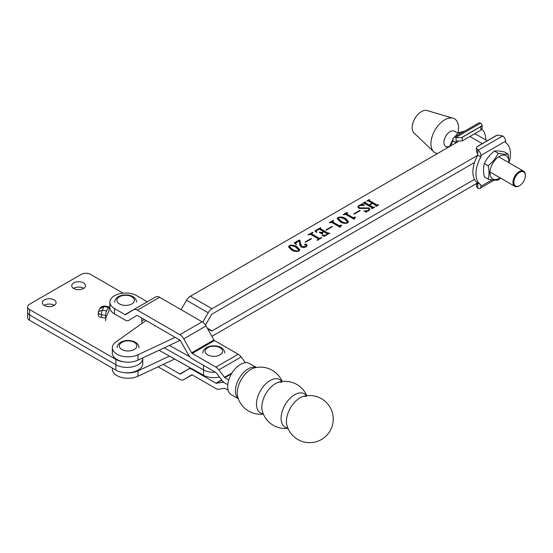 <?xml version="1.0" encoding="UTF-8"?>
<svg xmlns="http://www.w3.org/2000/svg" width="553" height="553" viewBox="0 0 553 553"><rect width="100%" height="100%" fill="white"/><g stroke="black" fill="none" stroke-linecap="round" stroke-linejoin="round"><path stroke-width="0.83" d="M54.097 305.228A6.892 3.982 0 0 0 44.129 305.36A6.892 3.982 0 0 1 54.097 305.228A6.892 3.982 0 0 1 54.318 305.36A6.892 3.982 0 0 0 54.097 305.228M83.496 288.251A6.892 3.982 0 0 0 73.528 288.389A6.892 3.982 0 0 1 83.496 288.251A6.892 3.982 0 0 1 83.717 288.389A6.892 3.982 0 0 0 83.496 288.251M142.771 363.515A15.754 9.097 0 0 1 142.771 363.674A15.754 9.097 0 0 1 133.045 372.079A15.754 9.097 0 0 1 115.881 370.109L29.572 320.277A6.567 3.788 0 0 1 27.65 317.602L27.65 312.238A6.567 3.788 0 0 0 29.572 314.92L115.881 364.745A15.754 9.097 0 0 0 133.045 366.715A15.754 9.097 0 0 0 142.771 358.316A15.754 9.097 0 0 0 142.771 358.157A15.754 9.097 0 0 1 142.771 358.316L142.771 357.909M108.699 312.037A3.283 0.691 98.8 0 0 108.201 312.597L106.501 316.261A3.283 0.691 98.8 0 0 105.651 320.768M169.446 345.397L189.907 356.879M203.539 365.333L203.539 369.888L164.248 347.837L203.539 369.888A14.772 8.53 0 0 0 215.518 372.245A14.772 8.53 0 0 1 203.539 369.888L203.539 375.252A14.772 8.53 0 0 0 219.465 377.015M303.569 396.321L303.569 396.321A19.251 11.115 120 0 0 300.037 397.821A19.251 11.115 120 0 0 286.419 421.4A19.251 11.115 120 0 0 286.889 425.216L286.889 425.216A23.572 23.572 0 0 0 333.224 419.091A23.572 23.572 0 0 0 303.569 396.321L306.383 396.363M306.77 395.699A23.572 23.572 0 0 0 278.982 382.123L278.982 382.123A19.251 11.115 120 0 0 275.449 383.623A19.251 11.115 120 0 0 261.839 407.208A19.251 11.115 120 0 0 262.302 411.017L262.302 411.017A23.572 23.572 0 0 0 287.947 428.292M306.445 395.741A19.251 11.115 120 0 0 294.68 394.731A19.251 11.115 120 0 0 281.069 418.31A19.251 11.115 120 0 0 287.823 427.987M281.857 381.542A19.251 11.115 120 0 0 270.092 380.533A19.251 11.115 120 0 0 256.481 404.119A19.251 11.115 120 0 0 263.235 413.796M282.182 381.501A23.572 23.572 0 0 0 254.394 367.932L254.394 367.932A19.251 11.115 120 0 0 250.862 369.432A19.251 11.115 120 0 0 237.251 393.01A19.251 11.115 120 0 0 237.714 396.819L237.714 396.819A23.572 23.572 0 0 0 263.366 414.1M256.378 367.489L249.472 363.508A18.055 10.424 120 0 0 240.451 364.399A18.055 10.424 120 0 0 228.659 380.305A18.055 10.424 120 0 0 231.424 394.773L238.322 398.754M163.232 364.392L179.856 373.994A1.092 0.629 60 0 0 180.402 374.049A1.092 0.629 60 0 1 180.402 374.049L188.296 369.162A7.659 4.424 -120 0 1 188.366 369.121A7.659 4.424 -120 0 1 192.195 369.501L215.919 383.201A1.092 0.629 60 0 0 216.341 383.298L221.947 382.33A7.659 4.424 -120 0 1 224.898 383.022L227.774 384.688L224.898 383.022A7.659 4.424 60 0 1 221.947 380.312L216.341 372.867A1.092 0.629 -120 0 0 215.919 372.48L192.195 358.779A7.659 4.424 60 0 1 188.296 354.625L180.409 340.641A1.092 0.629 -120 0 0 179.856 340.047L137.344 315.5A1.092 0.629 -120 0 0 136.798 315.452L128.904 320.332A7.659 4.424 60 0 1 128.835 320.374A7.659 4.424 60 0 1 125.006 319.993L114.506 313.931L114.506 308.567A15.754 9.097 0 0 1 109.888 302.138A15.754 9.097 0 0 1 119.614 293.733A15.754 9.097 0 0 1 136.785 295.703L147.285 301.772L125.006 314.629L114.506 308.567M109.888 302.138L109.888 307.496A15.754 9.097 0 0 0 114.506 313.931M228.776 379.904L224.898 377.664A1.092 0.629 60 0 1 224.477 377.277L218.864 369.833A7.659 4.424 -120 0 0 215.919 367.116L192.195 353.422A1.092 0.629 60 0 1 191.635 352.828L183.748 338.844A7.659 4.424 -120 0 0 179.856 334.689L137.344 310.143A7.659 4.424 -120 0 0 133.515 309.763A7.659 4.424 -120 0 0 133.453 309.804L125.566 314.678A1.092 0.629 60 0 1 125.552 314.685A1.092 0.629 60 0 1 125.006 314.629M245.456 362.692L241.143 356.968A7.659 4.424 -120 0 0 238.198 354.252L214.474 340.558A1.092 0.629 60 0 1 213.921 339.964L206.034 325.98A7.659 4.424 -120 0 0 202.135 321.825L159.623 297.279A7.659 4.424 -120 0 0 155.794 296.899A7.659 4.424 -120 0 0 155.732 296.94L133.584 309.728M457.925 133.273L454.455 131.268A8.751 5.053 120 0 0 450.08 131.697A8.751 5.053 120 0 0 444.356 139.411A8.751 5.053 120 0 0 445.697 146.427A8.751 5.053 120 0 0 449.575 146.255L449.838 146.414M457.849 133.225A19.528 11.274 120 0 0 453.073 118.238L427.054 110.538A13.127 7.583 120 0 0 421.455 111.602A13.127 7.583 120 0 0 413.139 122.344A13.127 7.583 120 0 0 414.045 133.059L433.725 151.743A19.528 11.274 120 0 0 437.52 153.527M453.073 118.238A19.528 11.274 120 0 0 444.743 119.821A19.528 11.274 120 0 0 432.377 135.803A19.528 11.274 120 0 0 433.725 151.743M99.464 316.779A4.376 2.53 180 0 1 98.178 314.996L98.489 311.574L102.277 310.247L106.501 310.897A3.283 0.691 98.8 0 0 105.651 315.41L105.651 318.093L101.427 317.436A4.376 2.53 180 0 1 99.464 316.779M54.097 299.864A6.892 3.982 0 0 0 46.583 299.007A6.892 3.982 0 0 0 42.332 302.678A6.892 3.982 0 0 0 44.351 305.491A6.892 3.982 0 0 0 51.858 306.355A6.892 3.982 0 0 0 56.116 302.678A6.892 3.982 0 0 0 54.097 299.864M83.496 282.894A6.892 3.982 0 0 0 75.982 282.03A6.892 3.982 0 0 0 71.731 285.707A6.892 3.982 0 0 0 73.749 288.521A6.892 3.982 0 0 0 81.256 289.385A6.892 3.982 0 0 0 85.515 285.707A6.892 3.982 0 0 0 83.496 282.894M141.886 323.484L141.72 318.03M123.091 293.159L90.533 274.364A6.567 3.788 0 0 0 81.25 274.364L29.572 304.198A6.567 3.788 0 0 0 27.65 306.88A6.567 3.788 0 0 0 29.572 309.556L115.881 359.388A15.754 9.097 0 0 0 124.259 361.911M27.65 306.88L27.65 312.238A6.567 3.788 0 0 0 29.572 314.92L115.881 364.745A15.754 9.097 0 0 0 133.045 366.715A15.754 9.097 0 0 0 142.771 358.316L142.771 363.674M98.482 311.588L99.817 308.712C100.363 307.185 101.918 306.286 104.476 306.023L108.699 306.673A3.283 0.691 98.8 0 1 109.052 308.09L109.052 310.765L105.651 318.093M108.699 306.673A3.283 0.691 98.8 0 0 108.201 307.24L106.501 310.897M228.175 390.28L224.898 388.386A1.092 0.629 -120 0 0 224.477 388.282L218.864 389.25A7.659 4.424 60 0 1 215.919 388.559L192.195 374.865A1.092 0.629 -120 0 0 191.649 374.81A1.092 0.629 -120 0 0 191.635 374.816L183.748 379.69A7.659 4.424 60 0 1 183.686 379.731A7.659 4.424 60 0 1 179.856 379.351L158.11 366.798M454.607 136.957L458.603 132.616L464.527 131.227M458.603 132.616L460.366 133.632M449.575 146.262L452.997 139.218M500.106 177.838A13.403 7.735 -60 0 1 499.407 178.273A13.403 7.735 -60 0 1 489.93 172.799A13.403 7.735 -60 0 1 499.407 156.388A13.403 7.735 -60 0 1 508.864 162.679M488.119 179.131L484.4 176.981C483.218 171.838 483.218 167.372 484.4 163.57L488.119 165.72C489.301 170.884 489.301 175.349 488.119 179.131C492.647 180.105 496 180.409 498.177 180.029L500.506 178.066M509.085 162.803L508.235 154.107C506.071 154.487 502.718 154.19 498.177 153.209C496.013 158.047 492.661 162.216 488.119 165.72M484.4 163.57C486.564 158.725 489.917 154.557 494.451 151.059C496.622 150.672 499.974 150.976 504.509 151.957L508.235 154.107M494.451 151.059L498.177 153.209M524.597 172.854A8.095 4.673 120 0 0 516.785 174.893A8.095 4.673 120 0 0 514.649 185.144A8.095 4.673 120 0 0 519.626 185.608A8.095 4.673 120 0 0 525.35 175.695A8.095 4.673 120 0 0 524.597 172.854M519.626 185.608L519.163 185.877A8.751 5.053 -60 0 1 514.788 186.313A8.751 5.053 -60 0 1 513.785 185.379A8.751 5.053 -60 0 1 516.094 174.292A8.751 5.053 -60 0 1 523.539 171.154A8.751 5.053 -60 0 1 524.534 172.087A8.751 5.053 -60 0 1 525.35 175.156L525.35 175.695M477.612 182.905L212.006 336.252A7.659 4.417 120 0 1 211.868 336.328M299.933 240.389L300.452 243.652L302.021 246.507L305.788 246.659L306.59 245.636L304.821 244.703L304.793 244.108L306.251 244.184L307.178 245.38L305.968 247.004L301.102 247.17L299.795 244.606L299.795 245.366L299.387 240.825L296.187 242.67L295.758 243.272L296.491 244.281L296.166 244.467L294.175 242.94L299.263 240.002L299.933 240.389L300.452 243.652M304.821 244.703L304.793 244.108L304.793 244.64L306.251 244.723L306.251 244.184M319.205 238.267L321.825 237.693L317.311 240.299L316.924 240.078L318.224 239.331L318.3 238.785L310.648 234.368L308.028 234.942L312.542 232.336L312.929 232.557L311.553 233.85L319.205 238.267L319.205 238.806L320.139 238.758M318.224 239.774L318.3 238.785M311.629 233.311L311.553 234.382L319.205 238.806M326.339 230.179L325.952 229.951L332.007 226.454L332.394 226.682L326.339 230.179M347.65 222.935C344.844 223.689 342.348 223.301 340.164 221.781L337.275 218.635L338.111 217.426C340.952 216.652 343.482 217.039 345.708 218.58L348.514 221.691L347.65 222.935M354.19 214.101L353.802 213.873L359.858 210.375L360.245 210.596L354.19 214.101M371.962 208.578L372.065 207.748L364.413 203.331L362.823 203.304L365.277 201.886L365.664 202.115L365.312 202.806L369.141 205.018L372.238 203.228L368.402 201.016L366.826 200.995L369.273 199.585L369.66 199.806L369.314 200.497L376.966 204.914L378.556 204.942L376.109 206.359L375.722 206.131L376.068 205.44L372.625 203.456L369.528 205.239L372.971 207.223L374.561 207.251L372.107 208.661L371.72 208.44L372.065 207.748M365.388 202.274L365.312 203.338L369.141 205.55L369.141 205.018M369.383 199.965L369.314 201.036L376.966 205.453L376.966 204.914M375.957 206.269L376.068 205.44M181.087 309.673L186.52 300.272A7.659 4.417 120 0 1 190.35 296.228L458.043 141.672M190.35 296.228L212.006 308.733L477.688 155.345M359.381 205.592L358.538 206.608L359.664 207.88L369.045 207.935L369.909 209.297L368.692 210.79L366.535 211.585L366.369 212.124L363.964 210.963L368.388 210.513L369.259 209.546L368.381 208.446L358.89 208.322L357.812 206.822L359.035 205.343L361.157 204.569L361.475 203.939L364.648 205.253L359.381 205.592M364.98 211.453L366.528 211.592L366.369 212.124M355.102 217.592L354.058 219.237L345.895 214.523L343.102 214.695L347.097 212.387L347.484 212.608L346.786 213.99L353.194 217.695L355.22 217.073L355.607 217.301L355.102 217.592M354.155 219.23L354.155 218.691L354.279 219.106M346.786 214.529L346.392 213.52L346.786 214.529L353.194 218.228L353.194 217.695M341.18 225.631L340.136 227.276L331.966 222.562L329.173 222.735L333.169 220.426L333.556 220.647L332.858 222.03L339.272 225.735L341.291 225.112L341.678 225.341L341.18 225.631M340.233 227.269L340.233 226.73L340.358 227.145M332.858 222.569L332.471 221.559L332.858 222.569L339.272 226.267L339.272 225.735M328.102 233.131L329.692 233.152L324.355 236.235L321.929 235.523L325.634 235.053L327.141 234.182L327.196 233.649L323.885 231.742L321.936 233.138L322.855 233.974L322.468 234.196L319.247 232.336L322.019 232.371L323.498 231.52L319.537 229.232L317.242 230.069L316.302 231.306L316.807 232.405L314.934 230.954L320.408 227.795L320.795 228.016L320.45 228.714L328.102 233.131L328.102 233.663L329.028 233.629M327.141 234.624L327.196 233.649M320.484 228.195L320.45 229.246L328.102 233.663M305.45 242.235L305.062 242.014L311.125 238.516L311.512 238.737L305.45 242.235M298.91 251.076C296.111 251.829 293.615 251.442 291.424 249.921L288.542 246.769L289.371 245.567C292.212 244.792 294.749 245.179 296.968 246.721L299.781 249.832L298.91 251.076M212.006 308.733A7.659 4.417 120 0 0 208.177 312.777L202.737 322.205M474.502 162.541L212.006 314.09A1.092 0.629 120 0 0 211.46 314.671L205.999 324.127A7.659 4.417 -60 0 1 205.433 325.026M207.562 328.689L211.46 330.943A1.092 0.629 120 0 0 212.006 330.888L474.467 179.366M474.142 134.033A16.908 9.76 -60 0 1 476.921 134.821L487.228 140.773M112.314 368.049L112.314 369.169A15.754 9.097 0 0 0 121.301 377.381A15.754 9.097 0 0 0 138.008 376.227L174.651 359.035M124.176 372.618A15.754 9.097 0 0 0 138.008 370.869L169.453 356.118M146.047 320.526L115.847 341.989A15.754 9.097 180 0 0 112.314 347.726L112.314 353.084A15.754 9.097 180 0 0 121.301 361.296A15.754 9.097 180 0 0 138.008 360.141L179.054 340.89A21.228 12.256 180 0 0 180.181 340.316M175.183 337.344L138.008 354.784A15.754 9.097 180 0 1 121.301 355.938A15.754 9.097 180 0 1 112.314 347.726M363.881 203.228L365.111 202.522M365.277 202.343L365.277 201.886M365.388 202.806L365.312 203.338M369.141 205.55L369.528 205.329M372.238 203.677L372.238 203.228M367.883 200.919L369.114 200.214M369.273 200.034L369.273 199.585M369.383 200.504L369.314 201.036M376.966 205.453L377.934 205.391M377.934 205.301L377.934 204.859M378.169 205.163L378.169 204.721M375.957 206.532L376.068 205.972M372.971 207.223L372.971 207.762L369.528 205.778L369.528 205.239M372.971 207.762L373.932 207.7M373.932 207.61L373.932 207.161M374.174 207.472L374.174 207.029M371.962 208.84L372.065 208.281M358.538 206.608L358.538 207.147L359.664 208.419L359.664 207.88M359.664 208.419L369.045 208.474L369.045 207.935M369.045 208.474L369.881 209.539M368.388 210.949L368.388 210.513M369.017 210.582L369.259 209.546M357.846 207.105L358.814 206.013M359.035 205.82L359.035 205.343M361.157 205.032L361.157 204.569M361.157 205.101L361.475 203.939M361.475 204.472L363.072 205.135M359.858 210.824L359.858 210.375M344.595 214.364L346.503 213.264M347.097 212.829L347.097 212.387M353.194 218.228L354.224 218.186L354.224 217.647M355.22 217.523L355.22 217.073M337.302 218.912L338.111 217.426M340.233 217.467L345.708 219.119L345.708 218.58M345.708 219.119L348.487 221.953M341.194 221.725L341.194 221.186C342.888 222.486 344.913 222.99 347.263 222.714L347.657 222.099L344.671 219.175C342.957 217.896 340.897 217.391 338.498 217.647L338.07 218.808L341.194 221.725L345.272 223.419M347.561 222.983L347.657 222.099M347.263 223.122L347.263 222.714M338.07 218.276L341.194 221.186M330.673 222.403L332.581 221.304M333.169 220.875L333.169 220.426M339.272 226.267L340.295 226.225L340.295 225.693M341.291 225.562L341.291 225.112M332.007 226.903L332.007 226.454M329.028 233.539L329.028 233.09M329.305 233.38L329.305 232.931M323.533 235.993L325.046 235.834M325.634 235.495L325.634 235.053M327.141 234.714L327.196 234.189M321.936 233.138L322.06 233.96M322.53 234.161L322.53 233.788M319.634 232.557L319.634 232.115M319.841 232.682L319.841 232.232M320.505 233.062L322.019 232.91L322.019 232.371M323.498 231.963L323.498 231.52M316.302 231.306L316.489 232.481M315.272 231.299L316.689 230.477M319.026 229.129L320.235 228.43M320.408 228.244L320.408 227.795M320.484 228.735L320.45 229.246M320.139 238.668L320.139 238.219M321.438 237.921L321.438 237.472M318.224 239.864L318.3 239.325M310.109 234.272L311.353 233.56M312.542 232.785L312.542 232.336M311.629 233.843L311.553 234.382M311.125 238.958L311.125 238.516M300.452 244.184L302.021 246.507M302.021 247.046L304.323 247.647M305.788 247.101L305.788 246.659M306.355 246.742L306.59 245.636M304.821 245.242L304.793 244.64M306.251 244.723L307.136 245.643M295.758 243.272L295.959 244.308M294.569 243.244L299.263 240.541L299.263 240.002M299.263 240.541L299.933 240.928M288.569 247.053L289.371 245.567M291.493 245.608L296.968 247.253L296.968 246.721M296.968 247.253L299.747 250.094M292.454 249.859L292.454 249.327C294.148 250.62 296.173 251.131 298.523 250.848L298.917 250.239L295.938 247.315C294.224 246.037 292.164 245.525 289.758 245.788L289.33 246.949L292.454 249.859L296.532 251.56M298.82 251.124L298.917 250.239M298.523 251.262L298.523 250.848M289.33 246.41L292.454 249.327M159.043 350.277L203.539 375.252M496.317 135.526L477.751 146.248A4.376 2.53 0 0 0 477.025 146.801L497.271 135.112A4.376 2.53 0 0 0 496.317 135.526M509.106 162.347A24.401 14.088 120 0 0 505.601 142.729L505.601 141.153L480.84 155.448L480.84 157.024A24.401 14.088 120 0 0 480.84 184.778L477.751 182.988A24.401 14.088 120 0 1 477.751 155.241L480.84 157.024M476.582 183.499L477.751 184.571L477.751 182.988M480.84 184.778L480.84 186.354A4.376 2.53 -120 0 1 479.935 188.359A4.376 2.53 -120 0 1 477.979 188.269L476.465 186.555L476.465 183.561M477.025 146.801L476.465 148.1L477.979 150.229L502.739 135.941A4.376 2.53 60 0 1 505.601 141.153M477.751 150.077L477.751 155.241M480.84 155.448A4.376 2.53 -120 0 0 477.979 150.229M497.271 135.112L502.739 135.941M477.751 153.658L476.465 151.688L476.465 148.1M462.273 137.31L462.273 140.884L480.84 130.169L480.84 126.596A4.376 2.53 0 0 0 481.566 126.043L461.32 137.732A4.376 2.53 0 0 0 462.273 137.31L480.84 126.596M481.898 129.208A24.401 14.088 -60 0 1 485.714 139.902M481.566 126.043L482.126 124.874L480.612 123.167L455.859 137.455L461.32 137.732M455.859 137.455A4.376 2.53 -120 0 0 453.902 137.365L478.656 123.07A4.376 2.53 60 0 1 480.612 123.167M456.025 142.84A24.401 14.088 -60 0 1 456.087 142.729L452.99 140.946A24.401 14.088 -60 0 0 450.571 145.992M462.273 140.884L456.087 141.153L456.087 142.729M453.902 137.365A4.376 2.53 -120 0 0 452.99 139.37L452.99 140.946M482.126 124.874L482.126 128.462L480.84 130.169M115.881 370.109L115.881 359.388M29.572 320.277L29.572 309.556M256.233 367.517A18.055 10.424 120 0 0 248.186 368.865A18.055 10.424 120 0 0 236.663 383.92A18.055 10.424 120 0 0 238.274 398.616M238.198 354.252L215.919 367.116M214.474 340.558L192.195 353.422M159.623 297.279L137.344 310.143M202.135 321.825L179.856 334.689M206.034 325.98L183.748 338.844M213.921 339.964L191.635 352.828M241.143 356.968L218.864 369.833M232.039 372.909L224.477 377.277M231.451 373.876L224.898 377.664M121.881 342.369A8.751 5.053 0 0 0 121.881 349.517A8.751 5.053 0 0 0 134.261 349.517A8.751 5.053 0 0 0 134.261 342.369A8.751 5.053 0 0 0 121.881 342.369M119.455 296.781A8.751 5.053 0 0 0 119.455 303.922A8.751 5.053 0 0 0 131.835 303.922A8.751 5.053 0 0 0 131.835 296.781A8.751 5.053 0 0 0 119.455 296.781M207.645 347.699A8.751 5.053 0 0 0 207.645 354.846A8.751 5.053 0 0 0 220.025 354.846A8.751 5.053 0 0 0 220.025 347.699A8.751 5.053 0 0 0 207.645 347.699M98.33 312.556L99.464 314.222L101.427 314.754L101.427 317.436M105.651 315.41L101.427 314.754A3.283 0.691 98.8 0 1 102.277 310.247L103.971 306.583L108.201 307.24M104.476 306.023A3.283 0.691 98.8 0 0 103.971 306.583L99.817 308.712M141.81 321.01L144.347 319.544M192.195 369.501L192.741 369.19M215.919 383.201L221.635 379.897M183.748 379.69L192.154 374.837L183.686 379.731M221.947 382.33L223.122 381.653M216.341 383.298L221.815 380.132M179.856 373.994L190.426 367.89M482.278 143.635L469.898 136.487M207.251 328.143L212.006 330.888M138.008 370.869L138.008 376.227M179.054 339.583L179.054 340.89M138.008 354.784L138.008 360.141M186.52 300.272L208.177 312.777M363.839 208.398L363.839 207.859M477.751 184.571L477.751 188.151M480.84 186.354L492.094 179.856M456.087 141.153L456.087 137.573M278.982 382.123L281.802 382.164M155.794 296.899L133.515 309.763M139.01 347.733C138.609 340.454 126.9 338.747 120.789 342.259C118.411 343.676 117.195 345.501 117.132 347.733M136.584 302.138C136.183 294.867 124.466 293.159 118.363 296.671C115.985 298.088 114.768 299.906 114.706 302.138M224.781 353.056C224.38 345.784 212.663 344.077 206.552 347.588C204.181 349.005 202.958 350.823 202.896 353.056M154.75 325.551L154.729 326.021M523.539 171.154L498.709 156.817M514.788 186.313L489.958 171.976M447.757 147.616L445.697 146.427M365.104 202.564L365.104 203.103M369.107 200.255L369.107 200.794M376.24 205.661L376.24 206.2M372.245 207.969L372.245 208.509M366.3 211.903L366.3 212.442M327.39 233.884L327.39 234.424M320.228 228.465L320.228 228.997M318.487 239.014L318.487 239.553M311.339 233.608L311.339 234.147M479.935 188.359L494.223 180.112"/></g></svg>
